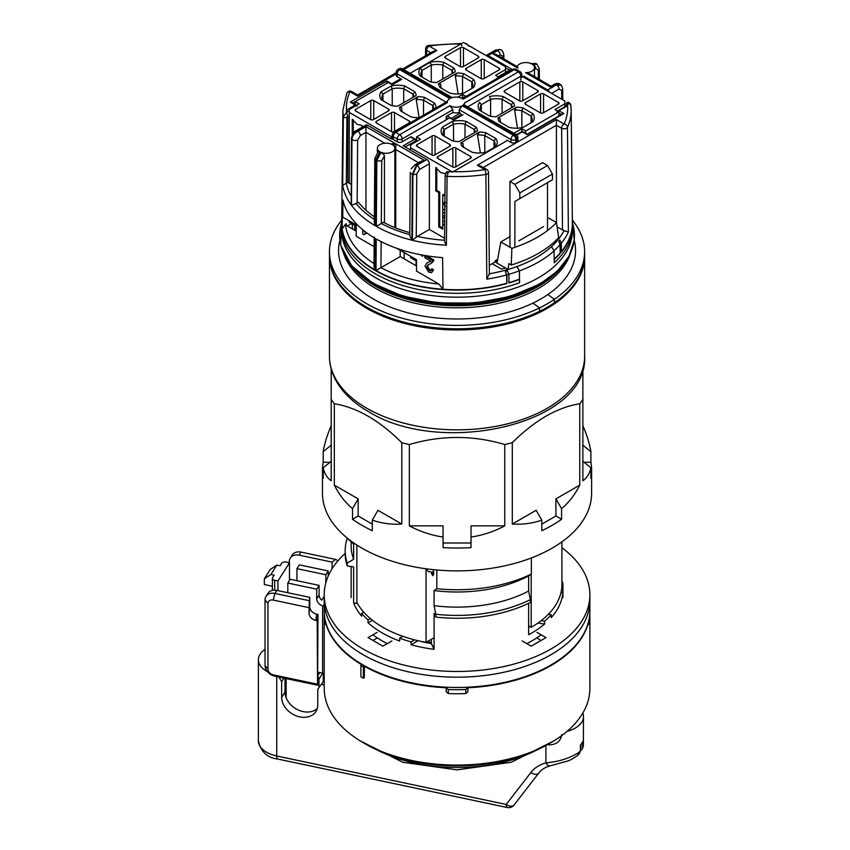 <?xml version="1.0" encoding="UTF-8"?>
<svg xmlns="http://www.w3.org/2000/svg" width="850" height="850" viewBox="0 0 850 850"><rect width="100%" height="100%" fill="white"/><g stroke="black" fill="none" stroke-linecap="round" stroke-linejoin="round"><path stroke-width="1.27" d="M433.149 638.265L426.062 642.345A104.869 60.541 180 0 1 382.893 627.321A104.869 60.541 180 0 1 356.862 602.395L356.862 545.052M329.46 255.712A127.585 73.663 0 0 0 329.46 256.286A127.585 73.663 0 0 0 366.828 308.369A127.585 73.663 0 0 0 505.867 324.339A127.585 73.663 0 0 0 584.63 256.286A127.585 73.663 0 0 0 584.63 255.712M433.149 573.601L433.149 572.294M561.914 541.875L561.914 584.503A104.869 60.541 180 0 1 531.197 627.321L531.197 574.196M528.626 625.834L531.197 627.321M426.062 642.345L426.062 568.788L428.23 571.54L433.766 572.379M572.528 220.394A127.585 73.663 180 0 1 584.63 251.706A127.585 73.663 180 0 1 554.37 299.338A127.585 73.663 180 0 1 547.262 303.79A127.585 73.663 180 0 1 539.548 307.902L532.971 303.099L539.548 307.902A127.585 73.663 180 0 1 403.41 318.548A127.585 73.663 180 0 1 329.46 251.706A127.585 73.663 180 0 1 341.562 220.394M561.733 99.238L561.669 90.387L558.981 89.101A3.496 2.019 -120 0 0 556.516 84.819A107.174 61.88 0 0 0 556.229 84.416A3.496 2.019 -120 0 0 554.476 84.246C556.994 82.854 559.3 83.215 561.393 85.329L556.229 84.416L551.097 87.38C551.097 85.839 551.097 85.839 551.097 87.38C551.097 85.839 551.097 85.839 551.097 87.38L525.597 72.664A8.734 5.047 0 0 0 531.941 71.188A8.734 5.047 0 0 0 534.501 67.618A8.734 5.047 0 0 0 532.844 64.664L536.839 64.058L535.808 63.463L531.941 64.047A8.734 5.047 0 0 0 522.421 62.953A8.734 5.047 0 0 0 517.023 67.618A8.734 5.047 0 0 0 517.023 67.713L492.511 53.561L496.007 54.4L517.193 66.629M525.597 72.664L528.615 73.217L551.097 86.201L554.476 84.246M365.957 210.248L365.957 126.629L394.761 143.246L392.286 144.67A8.734 5.047 0 0 0 379.929 144.67A8.734 5.047 0 0 0 377.368 148.24A8.734 5.047 0 0 0 382.766 152.904A8.734 5.047 0 0 0 392.286 151.81A8.734 5.047 0 0 0 394.846 148.24A8.734 5.047 0 0 0 393.199 145.297L395.749 143.82L424.543 160.448L421.047 161.277L414.694 164.953A3.496 2.019 60 0 1 416.447 165.123L412.399 174.176L411.857 240.157A114.867 66.321 180 0 1 376.337 226.376L381.321 223.508A111.371 64.303 0 0 0 409.774 234.579M379.929 151.895L375.806 159.832L375.317 225.781L374.319 222.36L374.808 158.408L378.367 151.587L381.002 152.405L383.881 154.519L384.444 156.049L381.756 160.438L381.289 223.518M384.444 222.806L384.444 156.049M341.732 220.777A115.387 66.619 0 0 0 506.781 283.273L506.674 274.911A115.249 66.534 180 0 1 486.816 279.14L485.881 174.441A3.496 0.723 -98.6 0 0 484.999 169.66L477.317 165.229L556.41 119.563L564.092 123.994A110.638 63.877 0 0 0 567.619 105.666L558.886 110.713L563.826 113.571L527.244 134.683L522.304 131.835L516.8 135.012M547.506 230.531L547.506 182.633L545.53 183.781L550.481 180.923L514.888 201.471L514.888 247.329M516.864 200.334L514.888 201.471M509.936 247.212L509.936 181.496L514.888 184.344L547.506 165.516L552.457 174.069L552.457 179.786L550.481 180.923M556.559 241.389A111.754 64.515 0 0 0 564.049 230.626L557.133 227.014M495.104 261.981L505.506 267.994A108.364 62.56 180 0 1 501.489 269.089L492.139 263.691L501.489 269.089A108.364 62.56 0 0 0 505.506 267.994L508.109 269.493L508.789 263.585L511.264 265.009L511.87 248.327L500.82 241.942L497.186 261.928L495.21 260.78L495.104 261.981L489.303 265.338M572.337 218.461A115.6 66.736 180 0 1 572.645 223.337L572.645 226.589A115.6 66.736 180 0 1 554.232 262.724L554.062 250.92A115.356 66.597 180 0 1 538.613 261.981A115.356 66.597 180 0 1 519.456 270.895L519.456 279.172A115.334 66.587 180 0 1 508.927 282.636M508.927 282.668A115.387 66.619 0 0 0 519.477 279.193L519.626 282.699A115.6 66.736 180 0 1 401.689 285.175A115.6 66.736 180 0 1 341.445 226.589L341.445 223.337A115.6 66.736 180 0 1 341.753 218.461M556.41 222.519L556.41 119.563M538.326 78.827L538.263 70.072L535.787 68.669L534.501 69.424M395.749 227.949L395.749 143.82M342.157 228.969L342.295 214.636A115.186 66.502 0 0 0 342.741 217.111L342.954 200.111A114.994 66.396 0 0 0 375.222 238.425L374.988 269.928A115.334 66.587 180 0 1 342.157 228.969L345.419 224.251A111.839 64.568 0 0 0 374.011 263.564M375.998 270.523L376.242 239.009A114.994 66.396 0 0 0 442.606 257.635L442.988 289.234A115.334 66.587 180 0 1 375.998 270.523L400.191 256.562L400.191 250.282M341.445 223.337A115.6 66.736 180 0 0 506.94 283.539L506.749 283.252A115.334 66.587 180 0 1 341.711 222.753L342.911 110.277A114.134 65.896 180 0 0 343.347 116.439L346.311 112.88L347.799 115.621L346.917 117.204L346.311 183.207A111.371 64.303 0 0 0 351.007 196.01M560.15 253.013A115.334 66.587 180 0 1 554.062 259.176L554.083 259.207A115.387 66.619 0 0 0 560.182 253.034L560.086 244.673A115.249 66.534 180 0 1 554.051 250.782M560.182 253.034L560.341 253.289A115.6 66.736 180 0 1 554.232 259.473L554.083 259.207M448.152 118.703L446.165 117.566A1.403 0.807 120 0 1 447.153 115.855L452.869 112.551L452.869 109.703L449.873 105.719A8.734 5.047 0 0 0 462.241 105.719L459.244 109.703L459.244 112.551L460.009 112.997A1.403 0.807 60 0 1 460.998 114.707L460.998 115.855M452.869 109.703L402.178 138.964L402.178 141.822L410.582 136.967A1.403 0.807 120 0 1 411.272 136.903L415.926 139.591L416.511 141.536M446.165 117.566L446.165 119.85M452.869 112.551A8.734 5.047 0 0 0 459.244 112.551M462.974 114.707L453.581 120.126L449.629 117.853L416.511 136.967L416.511 140.399L414.534 139.251L403.166 145.817L426.891 159.513A3.496 2.019 60 0 1 429.367 163.795L419.443 169.522L416.766 173.899L416.245 237.235L417.286 236.417A111.371 64.303 0 0 0 444.539 240.252M402.178 141.822A3.496 2.019 180 0 1 397.226 141.822L393.274 139.538A3.496 2.019 180 0 1 392.286 138.401L392.254 135.256A3.496 2.019 0 0 0 393.274 136.68L393.274 139.538M355.895 130.826A3.496 2.019 60 0 1 357.648 130.996C354.11 132.685 352.144 135.341 351.741 138.986L351.209 204.967L351.475 138.199C352.58 133.62 354.057 131.166 355.895 130.826L365.819 125.099A3.496 2.019 60 0 1 367.572 125.269L391.297 138.964L392.286 138.401M506.77 140.324A1.403 0.807 60 0 1 507.471 140.399L510.924 142.396L510.924 139.538L459.244 109.703M446.133 102.127L397.226 73.897L397.226 76.744L400.69 78.742A1.403 0.807 60 0 1 401.391 79.486M451.116 118.703L460.009 112.997M463.441 97.846L461.72 98.313M498.164 76.797L510.521 69.657M497.579 77.605L500.023 76.734M463.845 104.646L463.144 105.103A8.734 5.047 0 0 0 464.706 102.861L463.845 104.646L516.141 134.512A3.496 2.019 -60 0 0 514.388 134.683L463.144 105.103M516.864 141.822L516.864 138.964A3.496 2.019 0 0 0 517.884 137.541L517.884 140.399A3.496 2.019 180 0 1 516.864 141.822L515.876 142.396A3.496 2.019 180 0 1 510.924 142.396M397.226 76.744A3.496 2.019 180 0 1 396.206 75.321L396.206 72.473A3.496 2.019 0 0 0 397.226 73.897A3.496 2.019 -60 0 1 399.702 69.615L449.873 98.579A8.734 5.047 0 0 0 447.312 102.149A8.734 5.047 0 0 0 447.355 102.606L447.323 102.372M519.446 279.172L519.382 270.831A115.249 66.534 180 0 1 508.927 274.274M562.509 230.116L561.627 128.276A3.496 1.997 -0.5 0 0 566.567 128.254A3.496 1.997 -0.5 0 0 567.471 127.341A114.134 65.896 180 0 0 571.179 110.277L570.743 104.943A114.134 65.896 180 0 1 571.179 110.277L572.379 222.753A115.334 66.587 180 0 1 561.319 251.621M509.936 181.496L542.566 162.658L547.506 165.516M516.842 266.539L519.382 270.831M554.232 259.473L554.232 262.724M426.764 263.107L430.769 261.163L424.851 257.741L424.851 255.956L432.767 260.514L431.099 263.479L428.039 264.86L426.562 267.027L428.761 270.566L430.493 270.821L431.056 269.386L432.608 270.459L431.609 272.627L428.729 272.159L425.011 266.156L426.764 263.107L430.621 261.301M426.541 255.786L433.755 259.951L433.585 261.099L431.099 263.479M428.57 264.573L427.55 266.464L429.749 269.992L430.876 270.385M431.056 269.386L432.044 268.812L433.596 269.886L431.609 272.627M423.364 255.255L422.376 256.307L420.824 254.788M396.822 248.338L416.511 259.696L416.511 271.118L438.866 284.027L442.988 289.234M346.311 225.452L346.311 223.741L346.311 225.452L356.203 231.157M365.33 233.378L363.757 234.643L362.759 234.069L362.759 229.787M342.741 217.111L356.203 224.878L356.203 236.289L374.138 246.649M552.457 174.069L519.828 192.907L519.828 198.624M514.888 184.344L519.828 192.907M352.686 229.128A104.869 60.541 180 0 1 352.187 223.986M584.63 251.706L584.63 255.127A127.585 73.663 180 0 1 554.37 302.759L554.37 299.338L554.37 302.759A127.585 73.663 180 0 1 547.262 307.222A127.585 73.663 180 0 1 539.548 311.323A127.585 73.663 180 0 1 403.41 321.969A127.585 73.663 180 0 1 329.46 255.127L329.46 251.706M539.548 307.902L539.548 311.323L539.548 307.902M554.37 299.338L547.825 294.546L554.37 299.338M557.483 111.042L566.918 105.602A1.403 0.807 60 0 1 567.619 105.666L567.779 102.754L566.822 102.606C568.374 101.915 569.681 102.584 570.722 104.624M567.779 102.754L566.291 103.636L566.291 105.963M351.103 184.259L347.799 182.346L347.799 115.621M446.664 172.709L448.152 171.827L453.082 171.796M416.511 265.976L400.191 256.562M444.561 238.212L429.367 229.447L429.367 163.795M349.276 110.713L346.311 112.731M346.311 223.741L345.419 224.251M351.507 223.593L347.299 226.015M416.415 265.923L416.511 261.12L410.582 257.699L410.582 256.275M404.154 252.567L404.154 258.846M460.998 43.934L460.838 44.019A1.403 0.807 60 0 1 461.826 45.73M347.459 111.764A1.403 0.807 -120 0 0 346.471 110.054L346.311 112.88M502.807 58.321L502.796 56.164L500.119 54.878A3.496 2.019 -120 0 0 497.654 50.596L499.386 49.534L496.942 50.426A3.496 2.019 -120 0 0 495.199 50.256L499.386 49.534M409.785 232.656A108.364 62.56 0 0 1 383.446 222.275L381.321 223.508M374.361 216.792A108.364 62.56 0 0 1 358.445 202.311L356.076 203.49A111.371 64.303 0 0 0 374.34 219.417M375.317 225.781A114.867 66.321 180 0 1 351.443 205.275L351.974 139.294C352.368 135.66 354.322 133.004 357.861 131.304A3.496 2.019 60 0 1 360.336 135.586L357.659 139.952L357.149 203.065M347.799 182.346L346.311 183.207M429.367 229.447L417.286 236.417M376.337 226.376L376.826 160.416L381.002 152.405M447.026 171.774L445.177 175.121L445.921 172.933C447.631 170.542 447.376 171.264 445.177 175.121L444.529 241.464L446.399 245.214A114.867 66.321 180 0 1 412.399 240.284L412.941 174.314L416.967 165.24A3.496 2.019 60 0 1 419.443 169.522M564.814 106.813L564.814 101.012L522.793 76.744L521.836 77.297L523.781 76.181L547.634 89.951L556.516 84.819L561.393 85.329M394.761 143.246L391.266 144.086M374.212 236.991L373.989 266.507L374.988 269.928M560.341 253.289L560.341 244.566L558.854 241.57L560.086 244.673M564.049 230.626L568.384 232.05A115.249 66.534 180 0 1 561.308 243.206M568.384 232.05L567.471 127.341A3.496 2.763 -155.7 0 0 564.092 123.994A3.496 2.019 -60 0 0 561.627 128.276L556.41 125.269L483.278 167.492M570.743 104.943L567.779 102.882M448.386 171.817L447.089 176.333A114.134 65.896 180 0 0 485.881 174.441A3.496 1.997 -0.5 0 0 487.464 173.91A3.496 1.997 -0.5 0 0 488.495 172.486A3.496 3.496 0 0 0 486.742 169.49L480.813 166.058L477.317 165.229M506.94 283.539L506.94 274.816L505.442 271.809L506.674 274.911M486.816 279.14L489.26 273.817M416.511 136.967L420.463 139.251L410.582 144.957L410.582 147.815L452.593 172.072L507.471 140.399L453.156 171.796M396.206 73.918L357.68 96.156C357.68 94.616 357.68 94.616 357.68 96.156C357.68 94.616 357.68 94.616 357.68 96.156L349.998 91.715A3.496 2.019 120 0 1 351.741 91.545A3.496 3.496 0 0 0 346.811 93.139A3.496 2.763 24.3 0 1 349.998 91.715A110.638 63.877 0 0 0 346.471 110.054L355.215 105.007L350.264 102.149L386.846 81.026L391.786 83.884L400.69 78.742M402.666 68.999L433.277 51.329L436.772 50.49L403.686 69.594M465.8 43.849L466.374 43.562L465.226 43.509M505.495 72.569L505.495 66.757L463.473 42.5L410.114 73.302L460.838 44.019A110.638 63.877 0 0 0 429.091 46.059A3.496 0.723 -98.6 0 0 428.57 45.454A3.496 3.496 0 0 0 425.595 48.875L425.531 55.803M497.462 56.419L517.926 68.234C517.576 66.491 517.278 66.321 517.023 67.713M351.443 205.275L356.076 203.49M416.766 173.899A3.496 1.997 0.5 0 1 412.941 174.314A114.166 65.907 180 0 1 412.399 174.176A3.496 1.997 0.5 0 1 410.274 172.316L409.764 235.684L411.857 240.157M412.399 240.284L416.245 237.235M351.209 204.967A114.867 66.321 180 0 1 342.678 185.332L346.269 183.228M509.936 70.465L499.556 76.468M521.804 77.318L521.836 74.747A3.496 3.496 0 0 0 520.094 71.719L516.141 69.445A3.496 3.496 0 0 0 512.646 69.445A3.496 2.019 -120 0 1 514.388 69.615L463.144 99.195A8.734 5.047 0 0 0 450.946 98.058L400.69 69.041L399.702 69.615A3.496 2.019 60 0 0 397.949 69.445A3.496 3.496 0 0 0 396.206 72.473M523.781 76.181L523.781 77.318M561.85 114.707L563.826 113.571M556.899 111.849L558.886 110.713M486.742 169.49A3.496 2.019 120 0 0 484.999 169.66A110.638 63.877 0 0 1 453.252 171.7A1.403 0.807 -120 0 0 452.551 171.626M391.786 84.458L391.786 83.884M386.846 83.311L386.846 81.026M352.24 103.296L350.264 102.149M356.607 105.336L351.666 102.489M357.191 106.144L355.215 105.007M572.645 223.337A115.6 66.736 180 0 1 561.319 252.142L561.319 243.419A115.6 66.736 180 0 1 560.341 244.566M561.319 251.696A115.387 66.619 0 0 0 572.358 220.777M519.626 279.448A115.6 66.736 180 0 1 508.927 282.976L508.927 274.252A115.6 66.736 180 0 1 506.94 274.816M561.319 243.419L559.821 239.976A113.603 65.588 180 0 1 558.854 241.134M508.927 274.252L507.45 270.821A113.603 65.588 180 0 1 505.442 271.373M422.376 255.074L422.376 256.307M428.368 262.363L429.356 261.789M430.228 261.587L430.769 261.163M432.608 270.459L433.596 269.886M428.761 270.566L429.749 269.992M426.562 267.027L427.55 266.464M432.597 261.673L433.585 261.099M432.767 260.514L433.755 259.951M424.851 255.956L425.446 255.606M367.019 233.081L363.757 234.643M364.31 231.03L364.31 231.88L364.937 231.519M364.31 231.88L365.022 231.593M570.382 253.608A115.356 66.597 180 0 1 538.613 288.309A115.356 66.597 180 0 1 423.045 304.863A115.356 66.597 180 0 1 343.708 253.608M574.228 240.359A118.501 68.414 180 0 1 540.844 298.945A118.501 68.414 180 0 1 403.633 311.642A118.501 68.414 180 0 1 339.862 240.359M572.401 230.924A115.356 66.597 180 0 1 538.613 277.674A115.356 66.597 180 0 1 413.174 292.177A115.356 66.597 180 0 1 341.689 230.924M348.904 262.331A115.356 66.597 0 0 0 538.613 286.237A115.356 66.597 0 0 0 565.186 262.331M495.21 260.78L497.643 259.377M519.456 270.895L516.928 266.581A111.86 64.579 180 0 1 508.109 269.493M556.463 239.923L556.569 241.517A111.86 64.579 180 0 1 551.523 246.606L554.062 250.92M547.506 217.387L556.484 222.562L558.684 237.628A115.196 66.513 180 0 1 511.264 265.009M543.554 226.589L518.84 240.858M556.484 222.562A113.549 65.556 180 0 1 511.87 248.327M509.936 236.683L500.82 241.942M551.523 246.606A111.86 64.579 180 0 1 516.928 266.581M582.888 445.145L590.899 451.69L590.899 462.272A134.576 77.701 180 0 1 591.621 470.348L591.621 493.181A134.576 77.701 180 0 1 552.202 548.112A134.576 77.701 180 0 1 405.546 564.963A134.576 77.701 180 0 1 322.469 493.181L322.469 470.348A134.576 77.701 180 0 1 323.191 462.272L323.191 451.69C324.413 443.998 327.08 435.328 331.203 425.68M541.801 524.153L555.911 516.003L555.911 498.886L561.574 508.693L561.574 519.276A134.576 77.701 180 0 1 552.202 525.279A134.576 77.701 180 0 1 541.801 530.697L541.801 520.115C532.748 523.345 522.92 524.673 512.295 524.067L536.138 510.297L541.801 520.115M409.339 525.874C420.24 531.622 431.481 535.341 443.062 537.041L443.062 525.874L409.339 525.874L409.339 444.529C441.203 435.126 473.004 435.126 504.751 444.529A134.576 77.701 -0 0 0 512.295 442.723L512.295 524.067M504.751 444.529L504.751 525.874L471.027 525.874L471.027 537.041C482.609 535.341 493.85 531.622 504.751 525.874M471.027 537.041L471.027 547.623A134.576 77.701 180 0 1 443.062 547.623L443.062 537.041M401.795 524.067L377.953 510.297L372.289 520.115C381.342 523.345 391.181 524.673 401.795 524.067L401.795 442.723A134.576 77.701 -0 0 0 409.339 444.529M372.289 520.115L372.289 530.697A134.576 77.701 180 0 1 352.516 519.276L352.516 508.693C345.185 502.478 339.118 494.615 334.326 485.116L358.179 498.886L352.516 508.693M331.203 461.295L323.191 467.829C324.413 473.524 327.08 477.838 331.203 480.76L331.203 399.415A134.576 77.701 -0 0 0 334.326 403.771L334.326 485.116M323.191 467.829L323.191 478.412A134.576 77.701 180 0 1 322.469 470.348M331.203 399.415L331.203 368.974M401.795 442.723C379.366 420.368 356.883 407.384 334.326 403.771M555.911 498.886L579.764 485.116L579.764 403.771C568.862 405.45 557.621 409.562 546.029 416.118C534.459 422.928 523.217 431.8 512.295 442.723M582.888 461.295L590.899 467.829C589.677 473.524 587.01 477.838 582.888 480.76L582.888 368.974M471.027 542.991L443.062 542.991M372.289 524.153L358.179 516.003L358.179 498.886M579.764 403.771A134.576 77.701 -0 0 0 582.888 399.415M590.899 451.69C589.677 443.998 587.01 435.328 582.888 425.68M591.621 470.348A134.576 77.701 180 0 1 590.899 478.412L590.899 467.829M561.574 508.693C568.916 502.478 574.972 494.615 579.764 485.116M555.911 516.003L561.574 519.276M584.088 462.272L590.899 462.272M331.203 445.145L323.191 451.69M330.002 462.272L323.191 462.272M358.179 516.003L352.516 519.276M452.041 73.642L452.041 70.433L453.836 68.043A18.179 10.498 180 0 1 455.196 71.825L436.645 82.535A18.179 10.498 180 0 1 430.1 81.749L420.219 76.032A18.179 10.498 180 0 1 420.219 68.043L430.1 62.337A18.179 10.498 180 0 1 443.944 62.337L453.836 68.043M453.061 73.058A16.076 9.286 0 0 0 452.041 70.433L442.765 65.078A16.076 9.286 0 0 0 431.279 65.078L422.004 70.433A16.076 9.286 0 0 0 420.941 73.748A16.076 9.286 0 0 0 422.004 77.063L422.004 70.433L420.219 68.043M462.538 93.415L462.538 76.5A16.076 9.286 0 0 0 455.281 75.926L458.214 94.191M440.767 85.892L440.789 84.299A16.076 9.286 0 0 0 440.714 85.17A16.076 9.286 0 0 0 441.777 88.485M457.172 72.962A18.179 10.498 180 0 1 463.717 73.748L473.609 79.464A18.179 10.498 180 0 1 473.609 87.454L463.717 93.16A18.179 10.498 180 0 1 449.873 93.16L439.992 87.454A18.179 10.498 180 0 1 438.621 83.672L457.172 72.962L455.281 75.926M440.789 84.299L438.621 83.672M463.717 73.748L462.538 76.5L471.814 81.855L473.609 79.464M499.024 77.297L495.603 75.321L505.495 69.615M463.229 66.619L478.306 57.917A2.093 1.211 -0 0 0 478.911 57.056A2.093 1.211 -0 0 0 478.306 56.196L463.473 47.643A2.093 1.211 -0 0 0 460.509 47.643L445.432 56.344A2.093 1.211 -0 0 0 444.816 57.194A2.093 1.211 -0 0 0 445.432 58.055L460.254 66.619A2.093 1.211 -0 0 0 463.229 66.619M481.27 59.627L466.193 68.329A2.093 1.211 -0 0 0 465.577 69.19A2.093 1.211 -0 0 0 466.193 70.04L481.026 78.604A2.093 1.211 -0 0 0 483.99 78.604L499.067 69.902A2.093 1.211 -0 0 0 499.683 69.041A2.093 1.211 -0 0 0 499.067 68.191L484.234 59.627A2.093 1.211 -0 0 0 481.27 59.627L481.27 78.731M442.765 78.997L442.765 65.078L443.944 62.337M431.279 81.993L431.279 65.078L430.1 62.337M457.714 97.198L462.485 94.446L462.485 97.399M471.814 88.485L471.814 81.855A16.076 9.286 0 0 1 472.876 85.17A16.076 9.286 0 0 1 471.814 88.485M462.485 94.446L465.906 96.422M463.016 144.978L463.038 143.374A16.076 9.286 0 0 0 462.963 144.245A16.076 9.286 0 0 0 464.026 147.56M484.787 152.49L484.787 135.575A16.076 9.286 0 0 0 477.53 135.001L480.42 153M474.289 132.727L474.289 129.519L476.074 127.128A18.179 10.498 180 0 1 477.445 130.9L458.894 141.61A18.179 10.498 180 0 1 452.349 140.824L442.457 135.118A18.179 10.498 180 0 1 442.457 127.128L452.349 121.412A18.179 10.498 180 0 1 466.193 121.412L476.074 127.128M475.309 132.132A16.076 9.286 0 0 0 474.289 129.519L465.014 124.164A16.076 9.286 0 0 0 453.528 124.164L444.252 129.519A16.076 9.286 0 0 0 443.19 132.834A16.076 9.286 0 0 0 444.252 136.149L444.252 129.519L442.457 127.128M495.848 138.539L494.062 140.93A16.076 9.286 0 0 1 495.125 144.245A16.076 9.286 0 0 1 494.062 147.56L494.062 140.93L484.787 135.575L485.966 132.834L495.848 138.539A18.179 10.498 180 0 1 495.848 146.529L485.966 152.235A18.179 10.498 180 0 1 472.122 152.235L462.241 146.529A18.179 10.498 180 0 1 460.87 142.758L479.421 132.048L477.53 135.001M463.038 143.374L460.87 142.758M479.421 132.048A18.179 10.498 180 0 1 485.966 132.834M416.033 265.699L416.033 260.844M435.784 154.381L435.051 153.956A6.991 4.037 -60 0 1 434.987 154.838M455.812 147.964A2.093 1.211 0 0 0 452.848 147.964L437.761 156.666A2.093 1.211 0 0 0 437.155 157.516A2.093 1.211 0 0 0 437.761 158.376L452.593 166.94A2.093 1.211 0 0 0 455.558 166.94L470.645 158.238A2.093 1.211 0 0 0 471.251 157.377A2.093 1.211 0 0 0 470.645 156.517L455.812 147.964L455.812 165.941A6.991 4.037 -60 0 1 455.749 166.823M434.796 154.955L449.873 146.242A2.093 1.211 0 0 0 450.489 145.393A2.093 1.211 0 0 0 449.873 144.532L435.051 135.968A2.093 1.211 0 0 0 432.076 135.968L416.999 144.681A2.093 1.211 0 0 0 416.394 145.531A2.093 1.211 0 0 0 416.999 146.391L431.832 154.955A2.093 1.211 0 0 0 434.796 154.955M453.528 141.079L453.528 124.164L452.349 121.412M465.014 138.083L465.014 124.164L466.193 121.412M410.582 147.815L410.582 150.099M445.272 206.667L443.551 203.649L444.04 202.534L444.911 202.512M444.826 210.566L443.7 209.323L444.837 209.982M444.763 217.005L443.7 215.804L444.773 216.421M444.794 213.786L443.7 212.564L444.805 213.201M444.741 218.907L443.7 217.717L444.752 218.322M444.688 225.346L443.7 224.772L443.7 224.198L444.688 224.772M444.709 222.126L443.7 220.958L444.72 221.542M445.676 173.793L440.598 172.508L435.784 167.556L435.784 190.91L438.759 192.621L438.759 226.876L442.712 229.16L442.712 194.905L444.964 196.212M444.55 203.15L443.551 203.649M444.539 203.076L444.646 202.449M444.125 204.011L445.241 203.246L444.125 204.011L445.241 206.061M436.772 167.939L436.772 190.347L439.748 192.058L439.748 226.302L442.712 228.012M442.712 194.905L443.7 194.342L444.975 195.075M439.748 226.302L438.759 226.876M436.772 190.347L435.784 190.91M439.748 192.058L438.759 192.621M349.276 220.883L349.276 222.307L356.203 226.302L355.119 225.675L355.119 230.531M401.71 109.586L401.742 107.982A16.076 9.286 0 0 0 401.668 108.853A16.076 9.286 0 0 0 402.73 112.179M423.491 115.207L423.491 100.183A16.076 9.286 0 0 0 416.234 99.62L419.124 117.608M412.994 97.336L412.994 94.127L414.779 91.736A18.179 10.498 180 0 1 416.139 95.508L397.598 106.218A18.179 10.498 180 0 1 391.053 105.432L381.161 99.726A18.179 10.498 180 0 1 381.161 91.736L391.053 86.02A18.179 10.498 180 0 1 404.887 86.02L414.779 91.736M414.003 96.751A16.076 9.286 0 0 0 412.994 94.127L403.718 88.772A16.076 9.286 0 0 0 392.222 88.772L382.957 94.127A16.076 9.286 0 0 0 381.894 97.442A16.076 9.286 0 0 0 382.957 100.757L382.957 94.127L381.161 91.736M419.337 117.598A18.179 10.498 180 0 1 410.826 116.854L400.934 111.137A18.179 10.498 180 0 1 399.574 107.366L418.126 96.656L416.234 99.62M401.742 107.982L399.574 107.366M432.767 109.852L432.767 105.538L423.491 100.183L424.671 97.442L434.552 103.147A18.179 10.498 180 0 1 435.848 108.067M418.126 96.656A18.179 10.498 180 0 1 424.671 97.442M354.737 230.308L354.737 225.462M401.678 79.316L392.286 84.745L388.333 82.461L355.215 101.575L355.215 104.529M374.489 118.989L373.745 118.564A6.991 4.037 -60 0 1 373.692 119.446M394.506 112.572A2.093 1.211 0 0 0 391.542 112.572L376.465 121.274A2.093 1.211 0 0 0 375.849 122.124A2.093 1.211 0 0 0 376.465 122.984L391.297 131.548A2.093 1.211 0 0 0 394.262 131.548L409.339 122.846A2.093 1.211 0 0 0 409.955 121.986A2.093 1.211 0 0 0 409.339 121.125L394.506 112.572L394.506 130.549A6.991 4.037 -60 0 1 394.453 131.442M352.654 103.052L355.215 101.575L359.168 103.859L349.276 109.576L349.276 183.207M373.501 119.563L388.578 110.851A2.093 1.211 0 0 0 389.194 110.001A2.093 1.211 0 0 0 388.578 109.14L373.745 100.576A2.093 1.211 0 0 0 370.781 100.576L355.704 109.289A2.093 1.211 0 0 0 355.087 110.139A2.093 1.211 0 0 0 355.704 110.999L370.536 119.563A2.093 1.211 0 0 0 373.501 119.563M391.297 138.497L391.297 136.68L392.254 136.138M433.808 109.246A16.076 9.286 0 0 0 433.829 108.853A16.076 9.286 0 0 0 432.767 105.538L434.552 103.147M392.222 105.687L392.222 88.772L391.053 86.02M403.718 102.691L403.718 88.772L404.887 86.02M391.297 136.68L349.276 112.423M362.132 127.224L362.132 125.556L357.053 124.27L352.24 119.319L352.24 134.948M353.228 119.701L353.228 133.269M511.36 107.897L511.36 104.688L513.156 102.297A18.179 10.498 180 0 1 514.516 106.069L495.964 116.779A18.179 10.498 180 0 1 489.43 115.993L479.538 110.287A18.179 10.498 180 0 1 479.538 102.297L481.323 104.688A16.076 9.286 0 0 0 480.271 108.003A16.076 9.286 0 0 0 481.323 111.318L481.323 104.688L490.599 99.333L489.43 96.581A18.179 10.498 180 0 1 503.264 96.581L513.156 102.297M512.38 107.302A16.076 9.286 0 0 0 511.36 104.688L502.095 99.333A16.076 9.286 0 0 0 490.599 99.333L490.599 116.248M521.868 127.659L521.868 110.744A16.076 9.286 0 0 0 514.601 110.171L517.544 128.435M500.087 120.147L500.108 118.543A16.076 9.286 0 0 0 500.044 119.414A16.076 9.286 0 0 0 501.096 122.729M516.492 107.217A18.179 10.498 180 0 1 523.037 108.003L532.929 113.709A18.179 10.498 180 0 1 532.929 121.699L523.037 127.404A18.179 10.498 180 0 1 509.203 127.404L499.311 121.699A18.179 10.498 180 0 1 497.951 117.927L516.492 107.217L514.601 110.171M500.108 118.543L497.951 117.927M523.037 108.003L521.868 110.744L531.144 116.099L532.929 113.709M513.931 133.238L521.804 128.69L525.757 130.974L558.886 111.849L558.886 115.951M525.757 130.974L525.757 133.354M558.886 111.849L554.923 109.576L564.814 103.859M522.548 100.863L537.625 92.161A2.093 1.211 -0 0 0 538.241 91.301A2.093 1.211 -0 0 0 537.625 90.451L522.793 81.887A2.093 1.211 -0 0 0 519.828 81.887L504.751 90.589A2.093 1.211 -0 0 0 504.135 91.449A2.093 1.211 -0 0 0 504.751 92.299L519.584 100.863A2.093 1.211 -0 0 0 522.548 100.863M540.589 93.872L525.513 102.574A2.093 1.211 -0 0 0 524.896 103.434A2.093 1.211 -0 0 0 525.513 104.295L540.345 112.848A2.093 1.211 -0 0 0 543.309 112.848L558.386 104.146A2.093 1.211 -0 0 0 559.003 103.296A2.093 1.211 -0 0 0 558.386 102.436L543.554 93.872A2.093 1.211 -0 0 0 540.589 93.872L540.589 112.976M502.095 113.252L502.095 99.333L503.264 96.581M521.804 128.69L521.804 131.644M531.144 122.729L531.144 116.099A16.076 9.286 0 0 1 532.196 119.414A16.076 9.286 0 0 1 531.144 122.729M427.964 642.972L429.197 642.249L429.197 640.539M589.879 594.787L589.879 600.493A132.834 76.691 180 0 1 550.97 654.723A132.834 76.691 180 0 1 406.215 671.341A132.834 76.691 180 0 1 324.211 600.493A132.834 76.691 0 0 0 406.215 671.341A132.834 76.691 0 0 0 550.97 654.723A132.834 76.691 0 0 0 589.879 600.493L589.879 610.768A132.834 76.691 180 0 1 550.97 664.997A132.834 76.691 180 0 1 406.215 681.615A132.834 76.691 180 0 1 324.211 610.768L324.211 594.787A132.834 76.691 0 0 0 406.215 665.635A132.834 76.691 0 0 0 550.97 649.007A132.834 76.691 0 0 0 589.879 594.787A132.834 76.691 0 0 0 561.914 547.708M528.626 603.309L528.626 634.716A105.921 61.147 0 0 0 531.941 632.889A105.921 61.147 0 0 0 544.574 624.081L544.574 621.222L541.121 620.691M436.815 569.989L436.815 588.71L434.084 590.548L434.084 605.668L435.806 614.231L435.806 617.089L434.084 613.381L434.084 649.336L431.396 643.546A96.826 55.898 180 0 1 422.864 641.952A3.496 2.019 180 0 1 421.642 641.495M418.041 640.709L411.071 644.736A105.921 61.147 0 0 0 434.084 649.336M411.071 644.736L411.071 641.878A105.921 61.147 180 0 1 399.659 638.191L402.858 636.342M372.396 620.245L368.018 622.774A105.921 61.147 0 0 0 399.659 641.038L399.659 638.191M368.018 622.774L368.018 619.926A105.921 61.147 180 0 1 361.632 613.339L363.726 612.128M357.467 603.489L353.653 602.905A105.921 61.147 0 0 0 361.632 616.186L361.632 613.339M353.653 602.905L353.653 566.939L347.225 565.941L347.225 563.093L353.653 559.236L353.653 544.106L344.845 536.084M562.169 582.154A105.921 61.147 0 0 0 561.914 581.06M561.914 582.122L562.668 582.239A105.921 61.147 180 0 1 562.966 586.787A105.921 61.147 180 0 1 562.838 589.783L561.542 589.581M548.346 614.284L551.257 614.741L551.257 617.589A105.921 61.147 0 0 0 562.838 592.641L562.838 589.783M551.257 614.741A105.921 61.147 180 0 1 544.574 621.222M562.838 592.641L561.032 592.354M529.816 626.524A96.826 55.898 180 0 1 528.626 627.289M433.766 573.697A96.826 55.898 180 0 1 431.396 573.336M431.396 643.546L431.396 639.274M351.135 541.822L351.135 545.976A105.921 61.147 0 0 0 353.653 559.236M347.299 538.337A111.86 64.579 0 0 0 345.185 550.832A111.86 64.579 0 0 0 347.225 563.093M345.185 550.832L345.185 553.679A111.86 64.579 0 0 0 347.225 565.941M436.815 588.71A115.356 66.597 0 0 0 531.356 574.079L531.356 557.961M434.084 590.548A105.921 61.147 0 0 0 528.626 575.918L531.356 574.079M434.084 605.668A105.921 61.147 0 0 0 528.626 591.048L528.626 575.918M435.806 614.231A111.86 64.579 0 0 0 530.347 599.611L528.626 591.048M435.806 617.089A111.86 64.579 0 0 0 530.347 602.459L530.347 599.611M433.681 574.558A98.292 56.748 180 0 1 431.842 574.281L432.99 575.726L433.489 569.67M544.574 624.081L537.923 623.05M414.556 639.859L411.071 641.878M370.356 618.577L368.018 619.926M550.97 742.624L548.505 744.048A129.338 74.672 180 0 1 457.045 765.924A129.338 74.672 180 0 1 365.585 744.048L363.12 742.624A132.834 76.691 0 0 0 457.045 765.085A132.834 76.691 0 0 0 550.97 742.624A132.834 76.691 0 0 0 589.879 688.394L589.879 617.047A132.834 76.691 0 0 0 589.762 613.902M446.207 687.714L448.311 689.52A125.843 72.654 0 0 0 457.045 689.701A125.843 72.654 0 0 0 465.789 689.52L467.882 687.714M448.311 689.52L448.311 693.568A132.834 76.691 0 0 0 457.045 693.738A132.834 76.691 0 0 0 465.789 693.568L465.789 689.52M588.774 623.103L589.464 623.103A132.834 76.691 0 0 0 589.879 617.047M588.582 621.424L588.721 621.424C588.816 624.654 589.061 625.218 589.464 623.103L589.082 624.378M588.721 621.424A132.834 76.691 180 0 1 467.882 687.767L467.882 691.762L465.789 693.568M448.311 693.568L446.207 691.762L446.207 687.767A132.834 76.691 180 0 1 364.363 666.273L364.363 677.694L363.364 678.268L363.364 666.846L364.363 666.273M363.364 678.268L360.899 676.834L360.899 665.423L361.888 664.849A132.834 76.691 180 0 1 325.369 621.424C325.274 624.654 325.029 625.218 324.626 623.103L325.316 623.103M325.008 624.378L324.626 623.103A132.834 76.691 0 0 1 324.211 617.047L324.211 688.394A132.834 76.691 0 0 0 363.12 742.624M324.328 613.902A132.834 76.691 0 0 0 324.211 617.047M467.882 687.204L467.882 687.767M360.899 665.423L363.364 666.846M446.207 687.204L446.207 687.767M345.185 553.424A132.834 76.691 0 0 0 324.211 594.787M377.092 632.379L368.061 637.596L382.893 646.159L391.924 640.942M536.998 632.379L546.029 637.596L531.197 646.159L522.166 640.942M377.092 638.084L373.001 640.443M536.998 638.084L541.089 640.443M577.182 755.767L577.182 755.767C572.677 758.88 569.298 760.686 567.035 761.186L550.141 765.839A6.991 3.666 -105 0 1 545.923 762.875C558.694 761.717 569.543 758.317 578.457 752.696A6.991 4.675 50.4 0 1 577.182 755.767L579.307 753.748L580.38 750.847L580.38 745.142A27.965 16.15 0 0 0 582.781 741.349L582.484 748.701L580.38 750.943M580.38 747.692L581.018 744.377M581.018 746.683A4.898 3.751 32.4 0 1 580.561 748.329L580.38 748.606M267.442 671.659A27.965 16.15 180 0 1 258.379 659.759A27.965 16.15 180 0 1 265.041 649.304M582.813 713.076A27.965 16.15 180 0 1 583.493 716.614A27.965 16.15 180 0 1 567.141 731.308M561.68 734.655C560.766 741.147 556.654 744.568 549.323 744.919A6.991 1.264 97.5 0 0 549.312 744.377M582.781 747.054A27.965 16.15 0 0 0 583.376 744.929L583.493 716.614M583.376 744.929A6.991 5.684 9.1 0 1 583.323 745.662L583.493 743.442M324.211 680.861A9.626 5.557 180 0 1 323.786 680.882L317.772 689.297L317.772 705.001A19.221 14.748 32.4 0 1 315.956 711.471A19.221 14.748 32.4 0 1 295.662 715.626A19.221 14.748 32.4 0 1 281.658 697.372L281.658 681.679L278.97 677.067M324.211 684.951L321.555 684.399M514.293 804.716A6.991 4.473 -142.3 0 1 514.144 804.929L514.144 804.929A6.991 4.473 -142.3 0 1 506.207 804.451L530.846 772.554A41.947 32.162 32.4 0 1 545.923 762.875L545.923 746.683M285.016 678.343L285.016 692.07A19.221 14.748 -147.6 0 0 297.16 709.463A19.221 14.748 -147.6 0 0 317.263 708.592M283.921 678.109L281.658 681.679M317.772 689.297L323.786 680.882M323.297 673.274L323.297 681.466M286.152 678.576L286.152 697.765M322.713 673.189L318.973 679.086L318.973 687.395M317.974 676.483L318.973 679.086L317.974 678.874M317.974 675.421L319.781 672.573M290.201 579.264L319.09 585.363L316.689 589.156L287.799 583.047L290.201 579.264M296.926 568.65L325.816 574.749L328.217 570.956L299.328 564.857L296.926 568.65L296.926 580.678M299.147 555.146L332.116 562.116L335.548 559.396L301.07 552.117L299.147 555.146A10.487 8.043 -147.6 0 0 290.296 558.099A10.487 8.043 -147.6 0 0 289.297 561.627L289.297 562.742M332.116 562.116L332.116 568.724M317.974 672.191L322.596 673.168A3.496 2.019 0 0 0 324.211 673.274M289.478 580.401L289.478 562.774L286.195 562.084A3.496 2.019 0 0 0 281.711 563.284L280.118 565.792L276.834 565.101L270.895 574.483L274.178 575.184L272.584 577.692A3.496 2.019 0 0 0 272.372 578.383A3.496 2.019 0 0 0 274.667 580.274L277.95 580.975L277.95 590.644M287.799 592.726L287.799 583.047M324.211 605.923A3.496 2.019 0 0 1 323.276 605.912L322.596 605.784A6.991 5.366 32.4 0 1 316.689 598.857L316.689 589.156M328.217 576.098L328.217 570.956M289.478 562.774L277.95 580.975M324.211 596.243L321.714 600.185A6.991 5.366 32.4 0 1 319.09 595.064L319.09 585.363M325.816 574.749L325.816 582.919M265.041 665.561L265.041 599.919A10.487 8.043 32.4 0 1 266.029 596.381A10.487 8.043 32.4 0 1 274.89 593.438L309.368 600.716L309.007 613.349C309.442 616.888 311.716 619.268 315.839 620.5L317.199 620.787L317.56 685.217L274.89 676.207A10.487 8.043 32.4 0 1 265.041 665.561L267.962 669.184A5.589 4.293 -147.6 0 0 273.211 674.857L317.199 684.154M309.007 607.644L273.211 600.079A5.589 4.293 -147.6 0 0 267.962 603.543L267.962 669.184M317.199 620.787L317.974 614.508L317.56 685.217M266.029 596.381L267.952 593.353A10.487 8.043 32.4 0 1 276.813 590.399L309.783 597.369L309.368 600.716M317.974 614.508L316.614 614.221C312.492 612.988 310.218 610.597 309.783 607.07L309.783 597.369M338.024 560.734L335.548 559.396M301.07 552.117A10.487 8.043 -147.6 0 0 292.209 555.061L290.296 558.099M270.895 574.483L264.329 578.808L270.268 569.426L276.834 565.101M272.372 586.213L264.329 584.513L264.329 578.808M366.828 408.266A127.585 73.663 0 0 0 505.867 424.235A127.585 73.663 0 0 0 584.63 356.182C588.561 424.097 441.139 457.417 368.273 411.464C353.132 402.73 342.21 392.147 335.495 379.716C331.5 372.141 329.492 364.299 329.46 356.182A127.585 73.663 0 0 0 366.828 408.266M489.377 273.796A111.754 64.515 0 0 0 508.024 269.45M418.572 162.711L395.749 149.526L394.846 150.046M445.177 175.121A2.093 1.201 0.6 0 0 447.089 176.333L446.399 245.214M381.756 160.438A3.496 1.997 0.4 0 1 376.826 160.416A114.166 65.907 180 0 1 375.806 159.832A3.496 1.997 0.4 0 1 374.808 158.408M357.659 139.952A3.496 1.997 0.5 0 1 351.974 139.294A114.166 65.907 180 0 1 351.741 138.986A3.496 1.997 0.5 0 1 351.475 138.199M342.678 185.332L343.347 116.439A2.093 1.201 0.6 0 0 344.717 117.47A2.093 1.201 0.6 0 0 346.917 117.204M520.816 80.176L520.816 76.181L467.957 106.696M447.153 115.855L451.116 118.129M424.543 160.448L416.447 165.123A107.174 61.88 0 0 0 416.967 165.24L426.891 159.513M414.534 139.251L410.582 136.967M367.572 125.269L357.648 130.996A107.174 61.88 0 0 0 357.861 131.304L365.957 126.629M462.241 105.719L513.4 135.256A3.496 2.019 120 0 0 510.924 139.538A3.496 2.019 0 0 0 515.876 139.538L515.876 142.396M535.787 68.669A3.496 2.019 -120 0 0 533.322 64.388A107.174 61.88 0 0 0 532.334 63.824A3.496 2.019 -120 0 0 530.878 63.527M492.511 53.561L497.654 50.596A107.174 61.88 0 0 0 496.942 50.426L488.07 55.558L511.923 69.328M452.232 97.612L402.433 68.871A3.496 2.019 120 0 0 400.69 69.041A3.496 2.019 60 0 0 398.937 68.871L397.949 69.445M430.812 52.753L426.626 50.341A3.496 2.019 -60 0 1 429.091 46.059L436.772 50.49M384.869 143.246L365.957 132.334L360.336 135.586M509.533 70.231L505.495 67.904M561.436 114.474L558.886 112.997M460.998 114.707L452.593 119.563M416.511 140.399L405.142 146.954M425.595 48.875A3.496 2.04 -179.5 0 0 426.626 50.341L426.583 55.197M500.119 54.878L498.483 55.824M558.981 89.101L551.586 93.373M381.151 241.655L380.949 267.665A111.839 64.568 0 0 0 438.866 284.027M383.881 154.519A3.496 2.019 60 0 1 384.232 156.177M538.263 70.072A3.496 2.04 -0.4 0 0 539.283 68.627L536.839 64.058M502.796 56.164A3.496 2.04 -0.5 0 0 503.816 54.708L503.816 54.708C502.913 51.181 501.67 49.513 500.098 49.704L500.098 49.704M495.199 50.256L486.317 55.388A3.496 2.019 60 0 1 488.07 55.558A1.403 0.807 -60 0 0 487.369 56.291M561.669 90.387A3.496 2.04 -0.5 0 0 562.689 88.931L561.701 85.776M546.933 90.684A1.403 0.807 120 0 1 547.634 89.951A3.496 2.019 60 0 1 549.61 92.236M516.864 138.964L515.876 139.538A3.496 2.019 60 0 0 513.4 135.256L514.388 134.683A3.496 2.019 60 0 1 516.864 138.964M447.355 102.606L395.749 132.409L399.702 134.683L449.873 105.719M464.706 102.861L518.341 71.899L514.388 69.615A3.496 2.019 -60 0 1 516.141 69.445M397.226 141.822L397.226 138.964L393.274 136.68A3.496 2.019 120 0 1 395.749 132.409A3.496 2.019 -120 0 0 393.996 132.228A3.496 3.496 0 0 0 392.254 135.256M520.094 71.719A3.496 2.019 -60 0 0 518.341 71.899A3.496 2.019 60 0 1 520.816 76.181A3.496 2.019 0 0 0 521.836 74.747M397.226 138.964A3.496 2.019 0 0 0 402.178 138.964A3.496 2.019 60 0 0 399.702 134.683A3.496 2.019 120 0 0 397.226 138.964M529.996 289.117A113.953 65.79 180 0 1 384.094 289.117M557.621 270.927A114.654 66.194 180 0 1 538.114 285.951A114.654 66.194 180 0 1 356.469 270.927M572.645 223.656A117.417 67.787 180 0 1 540.069 283.475A117.417 67.787 180 0 1 402.741 295.641A117.417 67.787 180 0 1 341.445 223.656L340.733 245.193L351.603 265.752L372.938 283.284L402.613 296.087L437.697 302.897L474.704 303.057L509.957 296.544L539.952 283.996L557.409 271.129L569.075 256.201L574.26 240.061L572.645 223.646M539.601 283.953A116.748 67.405 180 0 1 356.108 270.162M466.193 70.04L466.193 68.329M445.432 58.055L445.432 56.344M460.509 66.736L460.509 47.643M463.473 66.47L463.473 47.643M478.306 57.917L478.306 56.196M499.067 69.902L499.067 68.191M484.234 78.466L484.234 59.627M437.761 158.376L437.761 156.666M452.848 167.057L452.848 147.964M470.645 158.238L470.645 156.517M455.812 165.941L456.546 166.366M449.873 146.242L449.873 144.532M435.051 153.956L435.051 135.968M432.076 155.072L432.076 135.968M416.999 146.391L416.999 144.681M376.465 122.984L376.465 121.274M391.542 131.665L391.542 112.572M409.339 122.846L409.339 121.125M394.506 130.549L395.25 130.974M388.578 110.851L388.578 109.14M373.745 118.564L373.745 100.576M370.781 119.68L370.781 100.576M355.704 110.999L355.704 109.289M525.513 104.295L525.513 102.574M504.751 92.299L504.751 90.589M519.828 100.991L519.828 81.887M522.793 100.725L522.793 81.887M537.625 92.161L537.625 90.451M558.386 104.146L558.386 102.436M543.554 112.71L543.554 93.872M372.916 634.791A105.921 61.147 0 0 0 387.26 643.631M526.83 643.631A105.921 61.147 0 0 0 531.941 640.879A105.921 61.147 0 0 0 541.174 634.791M429.197 642.249A82.142 47.43 0 0 0 431.396 642.696M549.323 744.919A27.965 16.15 180 0 1 548.664 744.823M578.457 752.696A27.965 16.15 0 0 0 580.38 750.847M277.695 759.029L507.163 807.5A6.991 1.966 -78.1 0 1 506.207 804.451L276.728 755.979A6.991 1.966 -78.1 0 0 277.695 759.029C267.283 757.828 260.844 751.761 258.379 740.817A27.965 16.15 0 0 0 276.728 755.979L276.728 676.589M538.932 772.82A6.991 4.473 -142.3 0 1 538.783 773.032A6.991 4.473 -142.3 0 1 530.846 772.554M281.658 697.372L285.016 692.07M376.922 749.87A120.243 69.424 0 0 0 537.168 749.87M274.667 580.274L274.667 590.155M322.596 605.784L322.596 673.168M276.813 590.399L274.89 593.438L273.211 600.079M323.276 605.912L324.211 604.435M316.689 598.857L319.09 595.064M316.614 614.221L315.839 620.5M309.783 607.07L309.007 613.349M267.962 603.543L265.041 599.919M274.89 676.207L273.211 674.857M584.63 356.182L584.63 256.286M329.46 356.182L329.46 256.286M377.368 152.447L377.368 148.24M463.845 97.612L462.974 97.113L461.263 98.101M488.495 172.486L489.377 274.433M539.367 79.433L539.283 68.627M530.581 63.644L535.808 63.463M346.811 93.139L342.911 110.277M351.741 91.545L357.68 94.977L396.206 72.728M461.911 43.403L428.57 45.454M503.848 58.926L503.816 54.708M562.774 99.832L562.689 88.931M414.694 164.953L411.103 168.938M468.913 46.24L466.374 43.562M562.424 113.9L527.244 134.215L522.304 131.357L516.46 134.725M566.918 105.602L567.779 105.209M392.254 137.944L390.883 138.731M517.884 137.541A3.496 3.496 0 0 0 516.141 134.512M402.433 68.871A3.496 3.496 0 0 0 398.937 68.871M462.198 98.558L512.646 69.445M447.419 101.394L393.996 132.228M394.846 227.587L394.846 148.24M534.501 76.617L534.501 67.618M444.507 203.171L445.496 202.597M351.135 597.635L351.135 566.546M562.966 597.635L562.966 586.787M582.484 748.701L583.323 745.662M258.379 740.817L258.379 659.759M550.141 765.839C545.148 767.253 541.365 769.643 538.783 773.032L514.144 804.929A6.991 6.991 0 0 1 507.163 807.5M360.124 740.839L402.783 762.259L457.045 769.888L511.307 762.259L553.966 740.839M272.372 578.383L272.372 590.378"/></g></svg>
